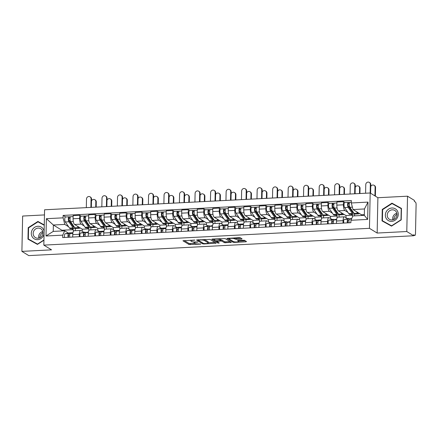<?xml version="1.0" encoding="UTF-8"?>
<svg xmlns="http://www.w3.org/2000/svg" width="438" height="438" viewBox="0 0 438 438"><rect width="100%" height="100%" fill="white"/><g stroke="black" fill="none" stroke-linecap="round" stroke-linejoin="round"><path stroke-width="0.66" d="M194.866 240.084L182.936 240.769L189.035 244.513L200.724 244.136L198.907 243.917A3.307 0.684 -178.8 0 1 194.696 243.413L194.193 243.101A3.307 0.684 -178.8 0 1 194.007 242.866A3.307 0.684 -178.8 0 1 196.229 242.269L198.02 242.022L195.753 241.979A3.307 0.684 -178.8 0 1 191.548 241.475L191.039 241.163A3.307 0.684 -178.8 0 1 190.853 240.933A3.307 0.684 -178.8 0 1 193.076 240.336L194.866 240.084M241.458 239.115L242.099 238.858L240.385 237.807L239.071 237.648L226.857 238.425L233.016 242.247L234.33 242.406L245.849 241.809L246.49 241.552L244.42 240.281L238.173 240.38L237.478 240.566L238.562 241.267A2.765 0.569 -178.8 0 1 238.715 241.458A2.765 0.569 -178.8 0 1 236.405 241.973A2.765 0.569 -178.8 0 1 233.339 241.535L229.32 239.071A2.765 0.569 -178.8 0 1 229.167 238.874A2.765 0.569 -178.8 0 1 231.478 238.36A2.765 0.569 -178.8 0 1 234.544 238.798L236.531 239.367L241.458 239.115L241.475 238.475M369.448 228.324L377.151 233.054L406.787 231.527L413.664 235.748L28.771 255.606L21.9 251.385L51.536 249.852L43.833 245.121L369.448 228.324L370.187 192.988L44.577 209.791L43.833 245.121M210.026 239.372L196.498 239.991L202.657 243.813L203.971 243.971L216.186 243.189L210.026 239.372M212.37 239.022L225.203 238.59L231.363 242.406L224.426 242.69L221.951 241.168L220.637 241.009L216.668 241.365L219.307 243.019L217.938 243.09L211.735 239.279L212.37 239.022M406.787 231.527L407.532 196.191L414.403 200.412L414.381 201.442L415.454 202.099A2.108 0.684 87 0 1 416.1 204.584L415.487 233.739A2.108 0.684 87 0 1 414.906 235.42L413.669 235.48M44.468 214.921L22.639 216.049L21.9 251.385M407.532 196.191L377.89 197.719L370.187 192.988M413.664 235.748L413.686 234.719L414.753 235.376A2.108 0.684 87 0 0 414.906 235.42M79.273 236.712L79.322 234.281A4.845 1.577 -93 0 1 80.663 230.421L74.099 230.76A4.845 1.577 87 0 0 72.757 234.62L72.708 237.051M84.173 225.992L81.145 224.13A4.845 1.577 -93 0 1 79.656 218.414L73.091 218.754A4.845 1.577 87 0 0 74.58 224.47L82.284 229.2L82.24 231.275M73.091 218.754L73.157 215.611L79.721 215.272L81.194 216.18M80.663 230.421A4.845 1.577 -93 0 1 81.008 230.519L83.959 232.332M90.869 227.552L90.819 229.895M79.656 218.414L79.721 215.272M88.804 230.76L88.848 228.86L87.261 227.886M94.783 235.907L94.838 233.481A4.845 1.577 -93 0 1 96.174 229.621L89.615 229.955A4.845 1.577 87 0 0 88.273 233.821L88.224 236.246M96.71 215.381L95.232 214.472L88.673 214.812L88.607 217.954A4.845 1.577 87 0 0 90.097 223.67L97.8 228.401L97.756 230.47M96.174 229.621A4.845 1.577 -93 0 1 96.524 229.72L99.475 231.527M106.385 226.753L106.335 229.096M99.689 225.192L96.661 223.331A4.845 1.577 -93 0 1 95.166 217.615L95.232 214.472M104.321 229.955L104.359 228.061L102.777 227.087M110.299 235.107L110.354 232.682A4.845 1.577 -93 0 1 111.69 228.817L105.125 229.156A4.845 1.577 87 0 0 103.79 233.021L103.735 235.447M112.227 214.582L110.748 213.673L104.184 214.012L104.118 217.155A4.845 1.577 87 0 0 105.607 222.871L113.311 227.596L113.267 229.671M111.69 228.817A4.845 1.577 -93 0 1 112.04 228.915L114.991 230.727M121.895 225.953L121.846 228.297M115.205 224.393L112.172 222.531A4.845 1.577 -93 0 1 110.683 216.815L110.748 213.673M119.837 229.156L119.875 227.262L118.293 226.287M125.816 234.308L125.865 231.877A4.845 1.577 -93 0 1 127.206 228.017L120.642 228.357A4.845 1.577 87 0 0 119.3 232.217L119.251 234.648M127.743 213.777L126.264 212.873L119.7 213.213L119.634 216.356A4.845 1.577 87 0 0 121.123 222.066L128.827 226.796L128.783 228.871M127.206 228.017A4.845 1.577 -93 0 1 127.557 228.116L130.502 229.928M137.412 225.148L137.362 227.492M130.721 223.588L127.688 221.732A4.845 1.577 -93 0 1 126.199 216.016L126.264 212.873M135.353 228.357L135.391 226.457L133.809 225.488M141.332 233.509L141.381 231.078A4.845 1.577 -93 0 1 142.722 227.218L136.158 227.557A4.845 1.577 87 0 0 134.816 231.417L134.767 233.848M143.253 212.977L141.781 212.074L135.216 212.414L135.15 215.551A4.845 1.577 87 0 0 136.64 221.267L144.343 225.997L144.299 228.072M142.722 227.218A4.845 1.577 -93 0 1 143.067 227.317L146.018 229.129M152.928 224.349L152.878 226.692M146.232 222.789L143.204 220.927A4.845 1.577 -93 0 1 141.715 215.217L141.781 212.074M150.869 227.557L150.907 225.658L149.32 224.689M156.848 232.709L156.897 230.279A4.845 1.577 -93 0 1 158.238 226.419L151.674 226.758A4.845 1.577 87 0 0 150.333 230.618L150.283 233.049M158.77 212.178L157.297 211.275L150.732 211.609L150.667 214.751A4.845 1.577 87 0 0 152.156 220.467L159.859 225.198L159.815 227.273M158.238 226.419A4.845 1.577 -93 0 1 158.583 226.517L161.534 228.329M168.444 223.55L168.395 225.893M161.748 221.989L158.72 220.128A4.845 1.577 -93 0 1 157.231 214.412L157.297 211.275M166.38 226.758L166.424 224.858L164.836 223.884M172.358 231.905L172.413 229.479A4.845 1.577 -93 0 1 173.749 225.619L167.185 225.953A4.845 1.577 87 0 0 165.849 229.819L165.794 232.244M174.286 211.379L172.807 210.47L166.243 210.809L166.177 213.952A4.845 1.577 87 0 0 167.672 219.668L175.37 224.398L175.326 226.468M173.749 225.619A4.845 1.577 -93 0 1 174.1 225.718L177.051 227.525M183.96 222.75L183.911 225.094M177.264 221.19L174.231 219.329A4.845 1.577 -93 0 1 172.742 213.613L172.807 210.47M181.896 225.953L181.934 224.059L180.352 223.084M187.875 231.105L187.924 228.68A4.845 1.577 -93 0 1 189.265 224.814L182.701 225.154A4.845 1.577 87 0 0 181.365 229.019L181.31 231.445M189.802 210.579L188.324 209.671L181.759 210.01L181.693 213.153A4.845 1.577 87 0 0 183.183 218.869L190.886 223.594L190.842 225.669M189.265 224.814A4.845 1.577 -93 0 1 189.616 224.913L192.567 226.725M199.471 221.951L199.421 224.294M192.78 220.391L189.747 218.529A4.845 1.577 -93 0 1 188.258 212.813L188.324 209.671M197.412 225.154L197.45 223.26L195.868 222.285M203.391 230.306L203.44 227.88A4.845 1.577 -93 0 1 204.781 224.015L198.217 224.355A4.845 1.577 87 0 0 196.876 228.214L196.826 230.645M205.312 209.775L203.84 208.871L197.275 209.211L197.209 212.353A4.845 1.577 87 0 0 198.699 218.064L206.402 222.794L206.358 224.869M204.781 224.015A4.845 1.577 -93 0 1 205.132 224.114L208.077 225.926M214.987 221.146L214.938 223.489M208.291 219.586L205.263 217.73A4.845 1.577 -93 0 1 203.774 212.014L203.84 208.871M212.928 224.355L212.967 222.455L211.384 221.486M218.907 229.507L218.956 227.076A4.845 1.577 -93 0 1 220.298 223.216L213.733 223.555A4.845 1.577 87 0 0 212.392 227.415L212.342 229.846M220.829 208.975L219.356 208.072L212.791 208.411L212.726 211.549A4.845 1.577 87 0 0 214.215 217.264L221.918 221.995L221.874 224.07M220.298 223.216A4.845 1.577 -93 0 1 220.642 223.314L223.594 225.127M230.503 220.347L230.454 222.69M223.807 218.786L220.779 216.925A4.845 1.577 -93 0 1 219.29 211.215L219.356 208.072M228.439 223.555L228.483 221.655L226.895 220.686M234.418 228.707L234.472 226.276A4.845 1.577 -93 0 1 235.808 222.416L229.244 222.756A4.845 1.577 87 0 0 227.908 226.616L227.859 229.047M236.345 208.176L234.867 207.273L228.308 207.607L228.242 210.749A4.845 1.577 87 0 0 229.731 216.465L237.434 221.195L237.391 223.27M235.808 222.416A4.845 1.577 -93 0 1 236.159 222.515L239.11 224.327M246.019 219.547L245.97 221.891M239.323 217.987L236.296 216.126A4.845 1.577 -93 0 1 234.801 210.41L234.867 207.273M243.955 222.756L243.993 220.856L242.411 219.881M249.934 227.908L249.989 225.477A4.845 1.577 -93 0 1 251.324 221.617L244.76 221.951A4.845 1.577 87 0 0 243.424 225.816L243.369 228.242M251.861 207.377L250.383 206.468L243.818 206.807L243.752 209.95A4.845 1.577 87 0 0 245.242 215.666L252.945 220.396L252.901 222.466M251.324 221.617A4.845 1.577 -93 0 1 251.675 221.716L254.626 223.522M261.53 218.748L261.481 221.091M254.839 217.188L251.806 215.326A4.845 1.577 -93 0 1 250.317 209.61L250.383 206.468M259.471 221.951L259.51 220.057L257.927 219.082M265.45 227.103L265.499 224.678A4.845 1.577 -93 0 1 266.841 220.812L260.276 221.152A4.845 1.577 87 0 0 258.935 225.017L258.885 227.442M267.377 206.577L265.899 205.668L259.334 206.008L259.269 209.15A4.845 1.577 87 0 0 260.758 214.866L268.461 219.597L268.417 221.666M266.841 220.812A4.845 1.577 -93 0 1 267.191 220.911L270.136 222.723M277.046 217.949L276.997 220.292M270.35 216.388L267.322 214.527A4.845 1.577 -93 0 1 265.833 208.811L265.899 205.668M274.987 221.152L275.026 219.257L273.443 218.283M280.966 226.304L281.015 223.878A4.845 1.577 -93 0 1 282.357 220.013L275.792 220.352A4.845 1.577 87 0 0 274.451 224.212L274.402 226.643M282.888 205.772L281.415 204.869L274.85 205.208L274.785 208.351A4.845 1.577 87 0 0 276.274 214.062L283.977 218.792L283.933 220.867M282.357 220.013A4.845 1.577 -93 0 1 282.702 220.111L285.653 221.924M292.562 217.144L292.513 219.487M285.866 215.584L282.839 213.728A4.845 1.577 -93 0 1 281.349 208.012L281.415 204.869M290.498 220.352L290.542 218.452L288.954 217.483M296.482 225.504L296.531 223.073A4.845 1.577 -93 0 1 297.867 219.214L291.308 219.553A4.845 1.577 87 0 0 289.967 223.413L289.918 225.844M298.404 204.973L296.931 204.07L290.367 204.409L290.301 207.552A4.845 1.577 87 0 0 291.79 213.262L299.493 217.993L299.45 220.068M297.867 219.214A4.845 1.577 -93 0 1 298.218 219.312L301.169 221.124M308.078 216.345L308.029 218.688M301.382 214.784L298.355 212.923A4.845 1.577 -93 0 1 296.865 207.212L296.931 204.07M306.014 219.553L306.058 217.653L304.47 216.684M311.993 224.705L312.048 222.274A4.845 1.577 -93 0 1 313.384 218.414L306.819 218.754A4.845 1.577 87 0 0 305.483 222.614L305.428 225.044M313.92 204.174L312.442 203.27L305.877 203.604L305.812 206.747A4.845 1.577 87 0 0 307.301 212.463L315.004 217.193L314.96 219.268M313.384 218.414A4.845 1.577 -93 0 1 313.734 218.513L316.685 220.325M323.594 215.545L323.545 217.889M316.898 213.985L313.865 212.123A4.845 1.577 -93 0 1 312.376 206.407L312.442 203.27M321.53 218.754L321.569 216.854L319.986 215.879M327.509 223.906L327.558 221.475A4.845 1.577 -93 0 1 328.9 217.615L322.335 217.949A4.845 1.577 87 0 0 320.994 221.814L320.945 224.24M329.436 203.374L327.958 202.465L321.393 202.805L321.328 205.948A4.845 1.577 87 0 0 322.817 211.663L330.52 216.394L330.476 218.463M328.9 217.615A4.845 1.577 -93 0 1 329.25 217.713L332.196 219.52M339.105 214.746L339.056 217.089M332.415 213.186L329.381 211.324A4.845 1.577 -93 0 1 327.892 205.608L327.958 202.465M337.046 217.949L337.085 216.054L335.503 215.08M343.025 223.101L343.074 220.675A4.845 1.577 -93 0 1 344.416 216.81L337.851 217.149A4.845 1.577 87 0 0 336.51 221.015L336.461 223.44M344.947 202.575L343.474 201.666L336.91 202.006L336.844 205.148A4.845 1.577 87 0 0 338.333 210.864L346.036 215.595L345.993 217.664M344.416 216.81A4.845 1.577 -93 0 1 344.766 216.909L347.712 218.721M354.621 213.947L354.583 215.852M347.925 212.386L344.898 210.525A4.845 1.577 -93 0 1 343.408 204.809L343.474 201.666M352.574 216.64L352.601 215.255L351.019 214.281M352.601 215.255L346.036 215.595M337.085 216.054L330.52 216.394M321.569 216.854L315.004 217.193M306.058 217.653L299.493 217.993M290.542 218.452L283.977 218.792M275.026 219.257L268.461 219.597M259.51 220.057L252.945 220.396M243.993 220.856L237.434 221.195M228.483 221.655L221.918 221.995M212.967 222.455L206.402 222.794M197.45 223.26L190.886 223.594M181.934 224.059L175.37 224.398M166.424 224.858L159.859 225.198M150.907 225.658L144.343 225.997M135.391 226.457L128.827 226.796M119.875 227.262L113.311 227.596M104.359 228.061L97.8 228.401M88.848 228.86L82.284 229.2M68.657 226.791L64.802 224.42L53.365 225.012L53.228 231.401L64.665 230.81L68.443 233.131M73.294 231.56L73.332 229.66L71.75 228.691M73.332 229.66L61.895 230.251L53.365 225.012L46.373 218.699L63.083 217.839L64.802 224.42M61.895 230.251L61.878 230.952M64.665 230.81L62.722 235.146L46.012 236.005L46.373 218.699M351.303 202.969L368.013 202.104L367.646 219.416L350.942 220.276L352.886 215.939L364.323 215.348L364.454 208.964L353.017 209.55L351.303 202.969L351.353 200.549L63.132 215.419L63.083 217.839M62.722 235.146L62.672 237.566L350.887 222.696L350.942 220.276M44.26 224.946L37.925 221.442L28.207 227.678L27.966 239.153L37.444 244.399L43.937 240.232M377.151 233.054L377.89 197.719M401.46 208.417L391.983 203.172L382.264 209.408L382.024 220.889L391.501 226.134L401.219 219.898L401.46 208.417M353.017 209.55L361.553 214.79L361.536 215.496M364.339 214.647L361.553 214.79M75.352 228.351L75.303 230.695M65.678 216.98L63.132 215.419M46.012 236.005L53.228 231.401M364.323 215.348L367.646 219.416M364.454 208.964L368.013 202.104M44.254 225.033L39.146 222.482M29.428 239.668L29.423 239.958M39.376 222.329L37.925 221.442M28.574 227.897L28.207 227.678M401.46 208.504L393.204 204.212M383.485 221.404L383.48 221.694M393.433 204.064L391.983 203.172M382.631 209.632L382.264 209.408M184.163 240.478L189.057 243.484L194.713 243.418M208.214 242.723L214.921 242.378M197.779 239.778L198.255 240.068M198.737 240.04L198.294 240.221L203.648 243.512L205.986 243.55A3.307 0.684 -178.8 0 0 208.209 242.953A3.307 0.684 -178.8 0 0 208.023 242.723L204.365 240.473A3.307 0.684 -178.8 0 0 200.155 239.969L198.737 240.04L198.743 239.728M208.209 242.953L208.231 241.924A3.307 0.684 -178.8 0 0 208.045 241.694L208.023 242.723M204.365 240.473L204.382 239.444A3.307 0.684 -178.8 0 0 204.371 239.438L208.045 241.694M230.098 241.595L225.762 241.82L225.74 242.849M220.867 239.975L221.973 240.139L224.448 241.661L225.762 241.82M216.673 241.272L215.983 240.845M214.007 239.635L212.961 238.995M219.383 239.591A2.765 0.569 -178.8 0 0 216.317 239.153A2.765 0.569 -178.8 0 0 214.007 239.668A2.765 0.569 -178.8 0 0 214.16 239.86L215.573 240.73L220.161 240.719L220.856 240.533L219.383 239.591L219.4 238.661M220.818 239.575L220.796 240.462M219.553 238.655L220.818 239.433M234.73 237.872L236.553 238.338L240.889 238.113M238.715 241.458L238.737 240.429A2.765 0.569 -178.8 0 0 238.715 240.352M238.721 241.146L245.28 240.812M228.143 238.212L229.173 238.841M90.053 196.804L90.502 197.078A2.42 2.234 121.6 0 1 91.52 199.027L91.071 198.748A2.42 2.234 -58.4 0 0 87.726 196.848A2.42 2.234 -58.4 0 0 86.5 198.989L86.319 207.634M80.088 227.853A6.318 2.053 -93 0 1 79.388 228.297L75.807 228.477A6.318 2.053 -93 0 1 74.81 227.798L70.606 221.694A2.633 0.854 -93 0 1 70.025 218.759A2.633 0.854 -93 0 1 70.748 216.717L73.135 216.596M79.388 228.297A6.318 2.053 -93 0 1 78.391 227.612L77.433 226.222M74.329 227.103A4.949 1.61 -93 0 1 74.044 227.202A4.949 1.61 -93 0 1 73.266 226.665L69.062 220.56A1.265 0.411 -93 0 1 68.782 219.153A1.265 0.411 -93 0 1 69.133 218.173A1.265 0.411 -93 0 1 69.22 218.201L70.069 218.157M70.408 221.31L68.996 220.445M72.911 226.156L73.65 226.118M74.931 227.963A6.318 2.053 -93 0 1 74.115 228.565A6.318 2.053 -93 0 1 73.119 227.886L68.914 221.781A2.633 0.854 -93 0 1 68.333 218.847A2.633 0.854 -93 0 1 69.062 216.805A2.633 0.854 -93 0 1 69.248 216.859L70.567 216.794M74.115 228.565L70.534 228.751A6.318 2.053 -93 0 1 69.538 228.072L65.333 221.967A2.633 0.854 -93 0 1 64.753 219.033A2.633 0.854 -93 0 1 65.481 216.991L69.062 216.805M69.04 218.206L69.248 216.859M91.071 198.748L90.89 207.398M91.345 207.377L91.52 199.027M94.822 199.733L95.27 200.007A2.42 2.234 121.6 0 1 96.289 201.951L95.84 201.677A2.42 2.234 -58.4 0 0 91.482 200.943M69.741 234.773L68.761 234.971A1.265 0.411 87 0 0 68.432 235.885A1.265 0.411 87 0 0 68.651 237.259M69.626 232.923A6.318 2.053 87 0 0 69.532 232.923A6.318 2.053 87 0 0 69.434 232.934L65.087 233.788A2.633 0.854 87 0 0 64.528 237.473M72.938 232.764L68.667 233.602A2.633 0.854 87 0 0 68.109 237.286M72.894 233.021L70.359 233.514A2.633 0.854 87 0 0 69.801 237.199M96.179 207.125L96.289 201.951M95.84 201.677L95.725 207.152M105.569 196.005L106.018 196.279A2.42 2.234 121.6 0 1 107.036 198.228L106.587 197.949A2.42 2.234 -58.4 0 0 103.242 196.049A2.42 2.234 -58.4 0 0 102.016 198.184L101.83 206.835M95.604 227.054A6.318 2.053 -93 0 1 94.898 227.492L91.323 227.678A6.318 2.053 -93 0 1 90.327 226.999L86.122 220.894A2.633 0.854 -93 0 1 85.541 217.96A2.633 0.854 -93 0 1 86.264 215.918L88.651 215.797M94.898 227.492A6.318 2.053 -93 0 1 93.907 226.813L92.944 225.422M89.845 226.304A4.949 1.61 -93 0 1 89.56 226.397A4.949 1.61 -93 0 1 88.777 225.866L84.578 219.761A1.265 0.411 -93 0 1 84.299 218.354A1.265 0.411 -93 0 1 84.643 217.374A1.265 0.411 -93 0 1 84.737 217.401L85.58 217.357M85.919 220.511L84.507 219.641M88.427 225.356L89.166 225.318M90.447 227.163A6.318 2.053 -93 0 1 89.631 227.765A6.318 2.053 -93 0 1 88.635 227.087L84.43 220.982A2.633 0.854 -93 0 1 83.85 218.047A2.633 0.854 -93 0 1 84.572 216.005A2.633 0.854 -93 0 1 84.764 216.06L86.083 215.994M89.631 227.765L86.051 227.952A6.318 2.053 -93 0 1 85.054 227.267L80.849 221.163A2.633 0.854 -93 0 1 80.269 218.228A2.633 0.854 -93 0 1 80.992 216.191L84.572 216.005M84.556 217.407L84.764 216.06M106.587 197.949L106.407 206.599M106.861 206.577L107.036 198.228M121.085 195.206L121.534 195.479A2.42 2.234 121.6 0 1 122.552 197.423L122.103 197.149A2.42 2.234 -58.4 0 0 118.758 195.249A2.42 2.234 -58.4 0 0 117.526 197.385L117.346 206.035M111.121 226.249A6.318 2.053 -93 0 1 110.414 226.692L106.834 226.879A6.318 2.053 -93 0 1 105.837 226.194L101.638 220.095A2.633 0.854 -93 0 1 101.052 217.155A2.633 0.854 -93 0 1 101.78 215.118L104.167 214.998M110.414 226.692A6.318 2.053 -93 0 1 109.418 226.013L108.46 224.617M105.361 225.499A4.949 1.61 -93 0 1 105.076 225.597A4.949 1.61 -93 0 1 104.293 225.066L100.088 218.962A1.265 0.411 -93 0 1 99.809 217.549A1.265 0.411 -93 0 1 100.16 216.575A1.265 0.411 -93 0 1 100.253 216.596L101.096 216.553M101.435 219.712L100.023 218.841M103.943 224.552L104.682 224.513M105.963 226.358A6.318 2.053 -93 0 1 105.142 226.966A6.318 2.053 -93 0 1 104.151 226.282L99.946 220.177A2.633 0.854 -93 0 1 99.36 217.243A2.633 0.854 -93 0 1 100.088 215.206A2.633 0.854 -93 0 1 100.28 215.261L101.6 215.189M105.142 226.966L101.567 227.152A6.318 2.053 -93 0 1 100.57 226.468L96.365 220.363A2.633 0.854 -93 0 1 95.785 217.429A2.633 0.854 -93 0 1 96.508 215.392L100.088 215.206M100.072 216.607L100.28 215.261M122.103 197.149L121.923 205.8M122.377 205.772L122.552 197.423M44.123 231.335A6.844 6.318 -58.4 0 0 43.422 229.326A6.844 6.318 -58.4 0 0 34.646 227.327A6.844 6.318 -58.4 0 0 32.084 236.597A6.844 6.318 -58.4 0 0 38.675 239.515A6.844 6.318 -58.4 0 0 44.068 233.936M33.775 235.907A5.185 4.785 -58.4 0 0 35.358 237.571A5.185 4.785 -58.4 0 0 41.38 236.64A5.185 4.785 -58.4 0 0 42.36 230.404A5.185 4.785 -58.4 0 0 40.783 228.74A5.185 4.785 -58.4 0 0 34.761 229.671A5.185 4.785 -58.4 0 0 33.775 235.907M37.673 244.251L28.339 239.006L28.574 227.88L37.986 221.842L44.249 225.307M43.942 239.964L37.52 244.086L28.339 239.006M39.683 237.818A6.581 6.072 121.6 0 1 42.957 232.485M42.809 231.538A5.185 4.785 -58.4 0 0 38.774 238.113M386.146 218.332A6.844 6.318 -58.4 0 0 394.923 220.33A6.844 6.318 -58.4 0 0 397.48 211.061A6.844 6.318 -58.4 0 0 388.703 209.063A6.844 6.318 -58.4 0 0 386.146 218.332M387.838 217.642A5.185 4.785 -58.4 0 0 389.415 219.307A5.185 4.785 -58.4 0 0 395.437 218.376A5.185 4.785 -58.4 0 0 396.417 212.134A5.185 4.785 -58.4 0 0 394.841 210.475A5.185 4.785 -58.4 0 0 388.818 211.406A5.185 4.785 -58.4 0 0 387.838 217.642M391.731 225.986L382.396 220.736L382.631 209.616L392.048 203.571L401.23 208.658L400.994 219.777L391.577 225.816L382.396 220.736M393.74 219.553A6.581 6.072 121.6 0 1 397.014 214.215M396.866 213.273A5.185 4.785 -58.4 0 0 392.831 219.849M110.332 198.929L110.781 199.208A2.42 2.234 121.6 0 1 111.805 201.151L111.356 200.878A2.42 2.234 -58.4 0 0 106.998 200.139M85.251 233.974L84.277 234.166A1.265 0.411 87 0 0 83.948 235.08A1.265 0.411 87 0 0 84.167 236.46M85.142 232.124A6.318 2.053 87 0 0 85.049 232.124A6.318 2.053 87 0 0 84.95 232.135L80.603 232.989A2.633 0.854 87 0 0 80.044 236.668M88.454 231.965L84.184 232.802A2.633 0.854 87 0 0 83.625 236.487M88.41 232.217L85.875 232.715A2.633 0.854 87 0 0 85.311 236.4M111.695 206.325L111.805 201.151M111.356 200.878L111.241 206.347M125.848 198.129L126.297 198.409A2.42 2.234 121.6 0 1 127.321 200.352L126.872 200.078A2.42 2.234 -58.4 0 0 122.514 199.339M100.767 233.175L99.787 233.366A1.265 0.411 87 0 0 99.464 234.281A1.265 0.411 87 0 0 99.683 235.655M100.658 231.324A6.318 2.053 87 0 0 100.559 231.324A6.318 2.053 87 0 0 100.466 231.335L96.119 232.189A2.633 0.854 87 0 0 95.555 235.868M100.466 231.335L103.97 231.154L99.7 232.003A2.633 0.854 87 0 0 99.136 235.682M103.921 231.417L101.392 231.916A2.633 0.854 87 0 0 100.828 235.6M127.212 205.526L127.321 200.352M126.872 200.078L126.757 205.548M136.596 194.401L137.045 194.68A2.42 2.234 121.6 0 1 138.069 196.624L137.62 196.35A2.42 2.234 -58.4 0 0 134.269 194.45A2.42 2.234 -58.4 0 0 133.042 196.585L132.862 205.236M126.631 225.45A6.318 2.053 -93 0 1 125.93 225.893L122.35 226.079A6.318 2.053 -93 0 1 121.353 225.395L117.154 219.29A2.633 0.854 -93 0 1 116.568 216.356A2.633 0.854 -93 0 1 117.296 214.319L119.678 214.193M125.93 225.893A6.318 2.053 -93 0 1 124.934 225.214L123.976 223.818M120.877 224.699A4.949 1.61 -93 0 1 120.587 224.798A4.949 1.61 -93 0 1 119.809 224.261L115.605 218.162A1.265 0.411 -93 0 1 115.325 216.75A1.265 0.411 -93 0 1 115.676 215.77A1.265 0.411 -93 0 1 115.763 215.797L116.612 215.753M116.951 218.907L115.539 218.042M119.459 223.752L120.198 223.714M121.474 225.559A6.318 2.053 -93 0 1 120.658 226.167A6.318 2.053 -93 0 1 119.662 225.482L115.462 219.378A2.633 0.854 -93 0 1 114.876 216.443A2.633 0.854 -93 0 1 115.605 214.406A2.633 0.854 -93 0 1 115.796 214.461L117.11 214.39M120.658 226.167L117.077 226.347A6.318 2.053 -93 0 1 116.081 225.669L111.882 219.564A2.633 0.854 -93 0 1 111.296 216.629A2.633 0.854 -93 0 1 112.024 214.587L115.605 214.406M115.588 215.808L115.796 214.461M137.62 196.35L137.439 205M137.893 204.973L138.069 196.624M152.112 193.601L152.561 193.881A2.42 2.234 121.6 0 1 153.579 195.824L153.13 195.551A2.42 2.234 -58.4 0 0 149.785 193.645A2.42 2.234 -58.4 0 0 148.559 195.786L148.378 204.431M142.147 224.65A6.318 2.053 -93 0 1 141.447 225.094L137.866 225.28A6.318 2.053 -93 0 1 136.87 224.595L132.665 218.491A2.633 0.854 -93 0 1 132.084 215.556A2.633 0.854 -93 0 1 132.813 213.52L135.194 213.394M141.447 225.094A6.318 2.053 -93 0 1 140.45 224.409L139.492 223.019M136.393 223.9A4.949 1.61 -93 0 1 136.103 223.999A4.949 1.61 -93 0 1 135.326 223.462L131.121 217.357A1.265 0.411 -93 0 1 130.842 215.95A1.265 0.411 -93 0 1 131.192 214.97A1.265 0.411 -93 0 1 131.28 214.998L132.128 214.954M132.468 218.108L131.055 217.243M134.97 222.953L135.714 222.915M136.99 224.76A6.318 2.053 -93 0 1 136.174 225.362A6.318 2.053 -93 0 1 135.178 224.683L130.973 218.578A2.633 0.854 -93 0 1 130.393 215.644A2.633 0.854 -93 0 1 131.121 213.607A2.633 0.854 -93 0 1 131.307 213.656L132.626 213.591M136.174 225.362L132.594 225.548A6.318 2.053 -93 0 1 131.597 224.869L127.398 218.765A2.633 0.854 -93 0 1 126.812 215.83A2.633 0.854 -93 0 1 127.54 213.788L131.121 213.607M131.104 215.009L131.307 213.656M153.13 195.551L152.95 204.196M153.404 204.174L153.579 195.824M167.628 192.802L168.077 193.076A2.42 2.234 121.6 0 1 169.095 195.025L168.646 194.746A2.42 2.234 -58.4 0 0 165.301 192.846A2.42 2.234 -58.4 0 0 164.075 194.987L163.894 203.632M157.664 223.851A6.318 2.053 -93 0 1 156.963 224.294L153.382 224.475A6.318 2.053 -93 0 1 152.386 223.796L148.181 217.691A2.633 0.854 -93 0 1 147.601 214.757A2.633 0.854 -93 0 1 148.323 212.715L150.71 212.594M156.963 224.294A6.318 2.053 -93 0 1 155.966 223.61L155.008 222.219M151.904 223.101A4.949 1.61 -93 0 1 151.619 223.199A4.949 1.61 -93 0 1 150.836 222.663L146.637 216.558A1.265 0.411 -93 0 1 146.358 215.151A1.265 0.411 -93 0 1 146.703 214.171A1.265 0.411 -93 0 1 146.796 214.198L147.644 214.155M147.978 217.308L146.571 216.443M150.486 222.154L151.225 222.115M152.506 223.96A6.318 2.053 -93 0 1 151.69 224.563A6.318 2.053 -93 0 1 150.694 223.884L146.489 217.779A2.633 0.854 -93 0 1 145.909 214.844A2.633 0.854 -93 0 1 146.631 212.802A2.633 0.854 -93 0 1 146.823 212.857L148.143 212.791M151.69 224.563L148.11 224.749A6.318 2.053 -93 0 1 147.113 224.07L142.908 217.965A2.633 0.854 -93 0 1 142.328 215.031A2.633 0.854 -93 0 1 143.056 212.988L146.631 212.802M146.615 214.204L146.823 212.857M168.646 194.746L168.466 203.396M168.92 203.374L169.095 195.025M141.364 197.33L141.813 197.604A2.42 2.234 121.6 0 1 142.832 199.553L142.383 199.274A2.42 2.234 -58.4 0 0 138.025 198.54M116.284 232.375L115.303 232.567A1.265 0.411 87 0 0 114.975 233.481A1.265 0.411 87 0 0 115.199 234.856M116.174 230.525A6.318 2.053 87 0 0 116.075 230.519A6.318 2.053 87 0 0 115.982 230.536L111.635 231.384A2.633 0.854 87 0 0 111.071 235.069M115.982 230.536L119.486 230.355L115.21 231.204A2.633 0.854 87 0 0 114.652 234.883M119.437 230.618L116.902 231.116A2.633 0.854 87 0 0 116.344 234.795M142.728 204.727L142.832 199.553M142.383 199.274L142.268 204.749M156.881 196.531L157.33 196.804A2.42 2.234 121.6 0 1 158.348 198.753L157.899 198.474A2.42 2.234 -58.4 0 0 153.541 197.741M131.8 231.576L130.82 231.768A1.265 0.411 87 0 0 130.491 232.682A1.265 0.411 87 0 0 130.716 234.056M131.685 229.726A6.318 2.053 87 0 0 131.592 229.72A6.318 2.053 87 0 0 131.499 229.731L127.146 230.585A2.633 0.854 87 0 0 126.587 234.27M134.997 229.567L130.727 230.399A2.633 0.854 87 0 0 130.168 234.084M134.953 229.819L132.418 230.317A2.633 0.854 87 0 0 131.86 233.996M158.238 203.922L158.348 198.753M157.899 198.474L157.784 203.949M172.397 195.731L172.846 196.005A2.42 2.234 121.6 0 1 173.864 197.949L173.415 197.675A2.42 2.234 -58.4 0 0 169.057 196.941M147.316 230.771L146.336 230.968A1.265 0.411 87 0 0 146.007 231.883A1.265 0.411 87 0 0 146.226 233.257M147.201 228.921A6.318 2.053 87 0 0 147.108 228.921A6.318 2.053 87 0 0 147.009 228.932L142.662 229.786A2.633 0.854 87 0 0 142.104 233.47M150.513 228.762L146.243 229.6A2.633 0.854 87 0 0 145.684 233.284M150.469 229.019L147.934 229.512A2.633 0.854 87 0 0 147.376 233.197M173.755 203.123L173.864 197.949M173.415 197.675L173.3 203.15M183.144 192.003L183.593 192.277A2.42 2.234 121.6 0 1 184.612 194.226L184.163 193.946A2.42 2.234 -58.4 0 0 180.817 192.047A2.42 2.234 -58.4 0 0 179.585 194.182L179.405 202.832M173.18 223.051A6.318 2.053 -93 0 1 172.473 223.489L168.893 223.676A6.318 2.053 -93 0 1 167.902 222.997L163.697 216.892A2.633 0.854 -93 0 1 163.111 213.958A2.633 0.854 -93 0 1 163.839 211.915L166.226 211.795M172.473 223.489A6.318 2.053 -93 0 1 171.477 222.811L170.519 221.42M167.42 222.301A4.949 1.61 -93 0 1 167.135 222.394A4.949 1.61 -93 0 1 166.352 221.863L162.153 215.759A1.265 0.411 -93 0 1 161.868 214.352A1.265 0.411 -93 0 1 162.219 213.372A1.265 0.411 -93 0 1 162.312 213.399L163.155 213.355M163.494 216.509L162.082 215.638M166.002 221.354L166.741 221.316M168.022 223.161A6.318 2.053 -93 0 1 167.206 223.763A6.318 2.053 -93 0 1 166.21 223.084L162.005 216.98A2.633 0.854 -93 0 1 161.425 214.045A2.633 0.854 -93 0 1 162.148 212.003A2.633 0.854 -93 0 1 162.339 212.058L163.659 211.992M167.206 223.763L163.626 223.949A6.318 2.053 -93 0 1 162.629 223.265L158.425 217.16A2.633 0.854 -93 0 1 157.844 214.226A2.633 0.854 -93 0 1 158.567 212.189L162.148 212.003M162.131 213.405L162.339 212.058M184.163 193.946L183.982 202.597M184.436 202.575L184.612 194.226M187.907 194.926L188.356 195.206A2.42 2.234 121.6 0 1 189.38 197.149L188.931 196.876A2.42 2.234 -58.4 0 0 184.573 196.136M162.826 229.972L161.846 230.164A1.265 0.411 87 0 0 161.523 231.078A1.265 0.411 87 0 0 161.742 232.458M162.717 228.121A6.318 2.053 87 0 0 162.618 228.121A6.318 2.053 87 0 0 162.525 228.132L158.178 228.986A2.633 0.854 87 0 0 157.62 232.666M162.525 228.132L166.029 227.952L161.759 228.8A2.633 0.854 87 0 0 161.195 232.485M165.986 228.214L163.451 228.713A2.633 0.854 87 0 0 162.887 232.397M189.271 202.323L189.38 197.149M188.931 196.876L188.816 202.345M198.655 191.203L199.104 191.477A2.42 2.234 121.6 0 1 200.128 193.421L199.679 193.147A2.42 2.234 -58.4 0 0 196.334 191.247A2.42 2.234 -58.4 0 0 195.102 193.382L194.921 202.033M188.69 222.247A6.318 2.053 -93 0 1 187.99 222.69L184.409 222.876A6.318 2.053 -93 0 1 183.412 222.192L179.213 216.093A2.633 0.854 -93 0 1 178.627 213.153A2.633 0.854 -93 0 1 179.356 211.116L181.737 210.996M187.99 222.69A6.318 2.053 -93 0 1 186.993 222.011L186.035 220.615M182.936 221.497A4.949 1.61 -93 0 1 182.646 221.595A4.949 1.61 -93 0 1 181.869 221.064L177.664 214.959A1.265 0.411 -93 0 1 177.385 213.547A1.265 0.411 -93 0 1 177.735 212.572A1.265 0.411 -93 0 1 177.828 212.594L178.671 212.55M179.011 215.71L177.598 214.839M181.518 220.549L182.257 220.511M183.533 222.356A6.318 2.053 -93 0 1 182.717 222.964A6.318 2.053 -93 0 1 181.721 222.28L177.521 216.18A2.633 0.854 -93 0 1 176.936 213.24A2.633 0.854 -93 0 1 177.664 211.204A2.633 0.854 -93 0 1 177.855 211.258L179.169 211.187M182.717 222.964L179.137 223.15A6.318 2.053 -93 0 1 178.146 222.466L173.941 216.361A2.633 0.854 -93 0 1 173.355 213.426A2.633 0.854 -93 0 1 174.083 211.39L177.664 211.204M177.647 212.605L177.855 211.258M199.679 193.147L199.498 201.798M199.952 201.77L200.128 193.421M203.424 194.127L203.873 194.406A2.42 2.234 121.6 0 1 204.891 196.35L204.442 196.076A2.42 2.234 -58.4 0 0 200.084 195.337M178.343 229.173L177.363 229.364A1.265 0.411 87 0 0 177.034 230.279A1.265 0.411 87 0 0 177.259 231.653M178.233 227.322A6.318 2.053 87 0 0 178.135 227.322A6.318 2.053 87 0 0 178.042 227.333L173.694 228.187A2.633 0.854 87 0 0 173.13 231.866M178.042 227.333L181.546 227.152L177.275 228.001A2.633 0.854 87 0 0 176.711 231.68M181.496 227.415L178.961 227.913A2.633 0.854 87 0 0 178.403 231.598M204.787 201.524L204.891 196.35M204.442 196.076L204.327 201.546M214.171 190.399L214.62 190.678A2.42 2.234 121.6 0 1 215.644 192.621L215.195 192.348A2.42 2.234 -58.4 0 0 211.844 190.448A2.42 2.234 -58.4 0 0 210.618 192.583L210.437 201.234M204.207 221.447A6.318 2.053 -93 0 1 203.506 221.891L199.925 222.077A6.318 2.053 -93 0 1 198.929 221.393L194.724 215.288A2.633 0.854 -93 0 1 194.144 212.353A2.633 0.854 -93 0 1 194.872 210.317L197.253 210.191M203.506 221.891A6.318 2.053 -93 0 1 202.509 221.212L201.551 219.816M198.452 220.697A4.949 1.61 -93 0 1 198.162 220.796A4.949 1.61 -93 0 1 197.385 220.259L193.18 214.16A1.265 0.411 -93 0 1 192.901 212.748A1.265 0.411 -93 0 1 193.251 211.768A1.265 0.411 -93 0 1 193.339 211.795L194.187 211.751M194.527 214.905L193.114 214.04M197.034 219.75L197.773 219.712M199.049 221.557A6.318 2.053 -93 0 1 198.233 222.165A6.318 2.053 -93 0 1 197.237 221.48L193.038 215.376A2.633 0.854 -93 0 1 192.452 212.441A2.633 0.854 -93 0 1 193.18 210.404A2.633 0.854 -93 0 1 193.366 210.459L194.686 210.388M198.233 222.165L194.653 222.345A6.318 2.053 -93 0 1 193.656 221.666L189.457 215.562A2.633 0.854 -93 0 1 188.871 212.627A2.633 0.854 -93 0 1 189.599 210.59L193.18 210.404M193.163 211.806L193.366 210.459M215.195 192.348L215.009 200.998M215.469 200.971L215.644 192.621M218.94 193.328L219.389 193.601A2.42 2.234 121.6 0 1 220.407 195.551L219.958 195.271A2.42 2.234 -58.4 0 0 215.6 194.538M193.859 228.373L192.879 228.565A1.265 0.411 87 0 0 192.55 229.479A1.265 0.411 87 0 0 192.775 230.853M193.749 226.523A6.318 2.053 87 0 0 193.651 226.517A6.318 2.053 87 0 0 193.558 226.534L189.205 227.382A2.633 0.854 87 0 0 188.647 231.067M197.056 226.364L192.786 227.202A2.633 0.854 87 0 0 192.227 230.881M197.012 226.616L194.477 227.114A2.633 0.854 87 0 0 193.919 230.793M220.298 200.724L220.407 195.551M219.958 195.271L219.843 200.746M229.687 189.599L230.136 189.878A2.42 2.234 121.6 0 1 231.154 191.822L230.706 191.548A2.42 2.234 -58.4 0 0 227.36 189.643A2.42 2.234 -58.4 0 0 226.134 191.784L225.953 200.429M219.723 220.648A6.318 2.053 -93 0 1 219.022 221.091L215.441 221.278A6.318 2.053 -93 0 1 214.445 220.593L210.24 214.489A2.633 0.854 -93 0 1 209.66 211.554A2.633 0.854 -93 0 1 210.382 209.517L212.769 209.391M219.022 221.091A6.318 2.053 -93 0 1 218.025 220.407L217.067 219.016M213.963 219.898A4.949 1.61 -93 0 1 213.678 219.996A4.949 1.61 -93 0 1 212.901 219.46L208.696 213.355A1.265 0.411 -93 0 1 208.417 211.948A1.265 0.411 -93 0 1 208.762 210.968A1.265 0.411 -93 0 1 208.855 210.996L209.703 210.952M210.043 214.105L208.63 213.24M212.545 218.951L213.284 218.912M214.565 220.757A6.318 2.053 -93 0 1 213.749 221.36A6.318 2.053 -93 0 1 212.753 220.681L208.548 214.576A2.633 0.854 -93 0 1 207.968 211.642A2.633 0.854 -93 0 1 208.696 209.605A2.633 0.854 -93 0 1 208.882 209.654L210.202 209.588M213.749 221.36L210.169 221.546A6.318 2.053 -93 0 1 209.172 220.867L204.968 214.762A2.633 0.854 -93 0 1 204.387 211.828A2.633 0.854 -93 0 1 205.115 209.786L208.696 209.605M208.674 211.006L208.882 209.654M230.706 191.548L230.525 200.193M230.979 200.171L231.154 191.822M234.456 192.528L234.905 192.802A2.42 2.234 121.6 0 1 235.923 194.751L235.474 194.472A2.42 2.234 -58.4 0 0 231.116 193.738M209.375 227.574L208.395 227.765A1.265 0.411 87 0 0 208.066 228.68A1.265 0.411 87 0 0 208.285 230.054M209.26 225.723A6.318 2.053 87 0 0 209.167 225.718A6.318 2.053 87 0 0 209.068 225.729L204.721 226.583A2.633 0.854 87 0 0 204.163 230.268M212.572 225.565L208.302 226.402A2.633 0.854 87 0 0 207.743 230.081M212.529 225.816L209.994 226.315A2.633 0.854 87 0 0 209.435 229.994M235.814 199.925L235.923 194.751M235.474 194.472L235.359 199.947M245.203 188.8L245.652 189.074A2.42 2.234 121.6 0 1 246.671 191.023L246.222 190.744A2.42 2.234 -58.4 0 0 242.876 188.844A2.42 2.234 -58.4 0 0 241.645 190.984L241.464 199.629M235.239 219.849A6.318 2.053 -93 0 1 234.533 220.292L230.952 220.473A6.318 2.053 -93 0 1 229.961 219.794L225.756 213.689A2.633 0.854 -93 0 1 225.17 210.755A2.633 0.854 -93 0 1 225.899 208.712L228.286 208.592M234.533 220.292A6.318 2.053 -93 0 1 233.542 219.608L232.578 218.217M229.479 219.099A4.949 1.61 -93 0 1 229.194 219.197A4.949 1.61 -93 0 1 228.412 218.661L224.212 212.556A1.265 0.411 -93 0 1 223.933 211.149A1.265 0.411 -93 0 1 224.278 210.169A1.265 0.411 -93 0 1 224.371 210.196L225.214 210.152M225.554 213.306L224.141 212.441M228.061 218.151L228.8 218.113M230.081 219.958A6.318 2.053 -93 0 1 229.266 220.56A6.318 2.053 -93 0 1 228.269 219.881L224.064 213.777A2.633 0.854 -93 0 1 223.484 210.842A2.633 0.854 -93 0 1 224.207 208.8A2.633 0.854 -93 0 1 224.398 208.855L225.718 208.789M229.266 220.56L225.685 220.747A6.318 2.053 -93 0 1 224.689 220.068L220.484 213.963A2.633 0.854 -93 0 1 219.903 211.028A2.633 0.854 -93 0 1 220.626 208.986L224.207 208.8M224.19 210.202L224.398 208.855M246.222 190.744L246.041 199.394M246.495 199.372L246.671 191.023M249.967 191.729L250.416 192.003A2.42 2.234 121.6 0 1 251.439 193.946L250.99 193.673A2.42 2.234 -58.4 0 0 246.632 192.939M224.886 226.769L223.911 226.966A1.265 0.411 87 0 0 223.583 227.88A1.265 0.411 87 0 0 223.802 229.255M224.776 224.918A6.318 2.053 87 0 0 224.683 224.918A6.318 2.053 87 0 0 224.584 224.929L220.237 225.784A2.633 0.854 87 0 0 219.679 229.468M224.584 224.929L228.089 224.749L223.818 225.597A2.633 0.854 87 0 0 223.26 229.282M228.045 225.017L225.51 225.51A2.633 0.854 87 0 0 224.946 229.194M251.33 199.12L251.439 193.946M250.99 193.673L250.875 199.148M260.719 188.001L261.168 188.274A2.42 2.234 121.6 0 1 262.187 190.223L261.738 189.944A2.42 2.234 -58.4 0 0 258.393 188.044A2.42 2.234 -58.4 0 0 257.161 190.18L256.98 198.83M250.75 219.049A6.318 2.053 -93 0 1 250.049 219.487L246.468 219.673A6.318 2.053 -93 0 1 245.472 218.995L241.272 212.89A2.633 0.854 -93 0 1 240.686 209.955A2.633 0.854 -93 0 1 241.415 207.913L243.802 207.793M250.049 219.487A6.318 2.053 -93 0 1 249.052 218.808L248.094 217.418M244.995 218.299A4.949 1.61 -93 0 1 244.711 218.392A4.949 1.61 -93 0 1 243.928 217.861L239.723 211.757A1.265 0.411 -93 0 1 239.444 210.349A1.265 0.411 -93 0 1 239.794 209.369A1.265 0.411 -93 0 1 239.887 209.397L240.73 209.353M241.07 212.507L239.657 211.636M243.577 217.352L244.316 217.314M245.598 219.159A6.318 2.053 -93 0 1 244.776 219.761A6.318 2.053 -93 0 1 243.785 219.082L239.581 212.977A2.633 0.854 -93 0 1 238.995 210.043A2.633 0.854 -93 0 1 239.723 208.001A2.633 0.854 -93 0 1 239.914 208.055L241.234 207.99M244.776 219.761L241.201 219.947A6.318 2.053 -93 0 1 240.205 219.263L236 213.158A2.633 0.854 -93 0 1 235.42 210.224A2.633 0.854 -93 0 1 236.142 208.187L239.723 208.001M239.706 209.402L239.914 208.055M261.738 189.944L261.557 198.595M262.012 198.573L262.187 190.223M265.483 190.924L265.932 191.203A2.42 2.234 121.6 0 1 266.95 193.147L266.501 192.873A2.42 2.234 -58.4 0 0 262.148 192.134M240.402 225.97L239.422 226.161A1.265 0.411 87 0 0 239.099 227.076A1.265 0.411 87 0 0 239.318 228.455M240.292 224.119A6.318 2.053 87 0 0 240.194 224.119A6.318 2.053 87 0 0 240.101 224.13L235.754 224.984A2.633 0.854 87 0 0 235.19 228.663M240.101 224.13L243.605 223.949L239.334 224.798A2.633 0.854 87 0 0 238.77 228.483M243.555 224.212L241.02 224.71A2.633 0.854 87 0 0 240.462 228.395M266.846 198.321L266.95 193.147M266.501 192.873L266.392 198.343M276.23 187.201L276.679 187.475A2.42 2.234 121.6 0 1 277.703 189.419L277.254 189.145A2.42 2.234 -58.4 0 0 273.903 187.245A2.42 2.234 -58.4 0 0 272.677 189.38L272.496 198.031M266.266 218.244A6.318 2.053 -93 0 1 265.565 218.688L261.984 218.874A6.318 2.053 -93 0 1 260.988 218.19L256.783 212.091A2.633 0.854 -93 0 1 256.203 209.156A2.633 0.854 -93 0 1 256.931 207.114L259.312 206.993M265.565 218.688A6.318 2.053 -93 0 1 264.568 218.009L263.61 216.613M260.511 217.5A4.949 1.61 -93 0 1 260.221 217.593A4.949 1.61 -93 0 1 259.444 217.062L255.239 210.957A1.265 0.411 -93 0 1 254.96 209.545A1.265 0.411 -93 0 1 255.31 208.57A1.265 0.411 -93 0 1 255.398 208.592L256.246 208.548M256.586 211.707L255.173 210.837M259.093 216.547L259.833 216.509M261.108 218.354A6.318 2.053 -93 0 1 260.292 218.962A6.318 2.053 -93 0 1 259.296 218.277L255.097 212.178A2.633 0.854 -93 0 1 254.511 209.238A2.633 0.854 -93 0 1 255.239 207.201A2.633 0.854 -93 0 1 255.431 207.256L256.745 207.185M260.292 218.962L256.712 219.148A6.318 2.053 -93 0 1 255.715 218.463L251.516 212.359A2.633 0.854 -93 0 1 250.93 209.424A2.633 0.854 -93 0 1 251.658 207.388L255.239 207.201M255.223 208.603L255.431 207.256M277.254 189.145L277.073 197.795M277.528 197.768L277.703 189.419M280.999 190.125L281.448 190.404A2.42 2.234 121.6 0 1 282.466 192.348L282.017 192.074A2.42 2.234 -58.4 0 0 277.659 191.335M255.918 225.17L254.938 225.362A1.265 0.411 87 0 0 254.609 226.276A1.265 0.411 87 0 0 254.834 227.65M255.808 223.32A6.318 2.053 87 0 0 255.71 223.32A6.318 2.053 87 0 0 255.617 223.331L251.264 224.185A2.633 0.854 87 0 0 250.706 227.864M259.115 223.161L254.845 223.999A2.633 0.854 87 0 0 254.286 227.678M259.072 223.413L256.537 223.911A2.633 0.854 87 0 0 255.978 227.596M282.357 197.522L282.466 192.348M282.017 192.074L281.902 197.543M291.746 186.396L292.195 186.676A2.42 2.234 121.6 0 1 293.214 188.619L292.765 188.345A2.42 2.234 -58.4 0 0 289.419 186.446A2.42 2.234 -58.4 0 0 288.193 188.581L288.012 197.231M281.782 217.445A6.318 2.053 -93 0 1 281.081 217.889L277.5 218.075A6.318 2.053 -93 0 1 276.504 217.39L272.299 211.286A2.633 0.854 -93 0 1 271.719 208.351A2.633 0.854 -93 0 1 272.441 206.314L274.829 206.189M281.081 217.889A6.318 2.053 -93 0 1 280.085 217.21L279.126 215.814M276.028 216.695A4.949 1.61 -93 0 1 275.737 216.794A4.949 1.61 -93 0 1 274.96 216.257L270.755 210.158A1.265 0.411 -93 0 1 270.476 208.745A1.265 0.411 -93 0 1 270.826 207.765A1.265 0.411 -93 0 1 270.914 207.793L271.763 207.749M272.102 210.902L270.689 210.037M274.604 215.748L275.349 215.71M276.624 217.555A6.318 2.053 -93 0 1 275.809 218.162A6.318 2.053 -93 0 1 274.812 217.478L270.607 211.373A2.633 0.854 -93 0 1 270.027 208.439A2.633 0.854 -93 0 1 270.755 206.402A2.633 0.854 -93 0 1 270.941 206.457L272.261 206.386M275.809 218.162L272.228 218.343A6.318 2.053 -93 0 1 271.231 217.664L267.032 211.559A2.633 0.854 -93 0 1 266.446 208.625A2.633 0.854 -93 0 1 267.175 206.588L270.755 206.402M270.739 207.804L270.941 206.457M292.765 188.345L292.584 196.996M293.038 196.969L293.214 188.619M296.515 189.326L296.964 189.599A2.42 2.234 121.6 0 1 297.982 191.548L297.533 191.269A2.42 2.234 -58.4 0 0 293.175 190.535M271.434 224.371L270.454 224.563A1.265 0.411 87 0 0 270.126 225.477A1.265 0.411 87 0 0 270.345 226.851M271.319 222.52A6.318 2.053 87 0 0 271.226 222.52A6.318 2.053 87 0 0 271.133 222.531L266.78 223.38A2.633 0.854 87 0 0 266.222 227.065M274.631 222.362L270.361 223.199A2.633 0.854 87 0 0 269.803 226.879M274.588 222.614L272.053 223.112A2.633 0.854 87 0 0 271.494 226.791M297.873 196.722L297.982 191.548M297.533 191.269L297.418 196.744M307.262 185.597L307.711 185.876A2.42 2.234 121.6 0 1 308.73 187.82L308.281 187.546A2.42 2.234 -58.4 0 0 304.936 185.641A2.42 2.234 -58.4 0 0 303.709 187.782L303.523 196.427M297.298 216.646A6.318 2.053 -93 0 1 296.597 217.089L293.017 217.275A6.318 2.053 -93 0 1 292.02 216.591L287.815 210.486A2.633 0.854 -93 0 1 287.235 207.552A2.633 0.854 -93 0 1 287.958 205.515L290.345 205.389M296.597 217.089A6.318 2.053 -93 0 1 295.601 216.405L294.643 215.014M291.538 215.896A4.949 1.61 -93 0 1 291.254 215.994A4.949 1.61 -93 0 1 290.471 215.458L286.271 209.353A1.265 0.411 -93 0 1 285.992 207.946A1.265 0.411 -93 0 1 286.337 206.966A1.265 0.411 -93 0 1 286.43 206.993L287.279 206.95M287.613 210.103L286.2 209.238M290.12 214.948L290.859 214.91M292.141 216.755A6.318 2.053 -93 0 1 291.325 217.363A6.318 2.053 -93 0 1 290.328 216.679L286.123 210.574A2.633 0.854 -93 0 1 285.543 207.639A2.633 0.854 -93 0 1 286.266 205.603A2.633 0.854 -93 0 1 286.457 205.652L287.777 205.586M291.325 217.363L287.744 217.544A6.318 2.053 -93 0 1 286.748 216.865L282.543 210.76A2.633 0.854 -93 0 1 281.962 207.826A2.633 0.854 -93 0 1 282.691 205.783L286.266 205.603M286.249 207.004L286.457 205.652M308.281 187.546L308.1 196.191M308.555 196.169L308.73 187.82M312.026 188.526L312.475 188.8A2.42 2.234 121.6 0 1 313.498 190.749L313.05 190.47A2.42 2.234 -58.4 0 0 308.691 189.736M286.95 223.572L285.97 223.763A1.265 0.411 87 0 0 285.642 224.678A1.265 0.411 87 0 0 285.861 226.052M286.835 221.721A6.318 2.053 87 0 0 286.742 221.716A6.318 2.053 87 0 0 286.644 221.727L282.296 222.581A2.633 0.854 87 0 0 281.738 226.265M290.148 221.562L285.877 222.4A2.633 0.854 87 0 0 285.319 226.079M290.104 221.814L287.569 222.312A2.633 0.854 87 0 0 287.005 225.992M313.389 195.923L313.498 190.749M313.05 190.47L312.935 195.945M322.779 184.798L323.228 185.071A2.42 2.234 121.6 0 1 324.246 187.021L323.797 186.741A2.42 2.234 -58.4 0 0 320.452 184.841A2.42 2.234 -58.4 0 0 319.22 186.982L319.039 195.627M312.814 215.846A6.318 2.053 -93 0 1 312.108 216.29L308.527 216.471A6.318 2.053 -93 0 1 307.531 215.792L303.331 209.687A2.633 0.854 -93 0 1 302.746 206.752A2.633 0.854 -93 0 1 303.474 204.71L305.861 204.59M312.108 216.29A6.318 2.053 -93 0 1 311.111 215.606L310.153 214.215M307.054 215.096A4.949 1.61 -93 0 1 306.77 215.195A4.949 1.61 -93 0 1 305.987 214.658L301.787 208.554A1.265 0.411 -93 0 1 301.503 207.147A1.265 0.411 -93 0 1 301.853 206.167A1.265 0.411 -93 0 1 301.946 206.194L302.789 206.15M303.129 209.304L301.716 208.439M305.636 214.149L306.376 214.111M307.657 215.956A6.318 2.053 -93 0 1 306.841 216.558A6.318 2.053 -93 0 1 305.844 215.879L301.64 209.775A2.633 0.854 -93 0 1 301.059 206.84A2.633 0.854 -93 0 1 301.782 204.798A2.633 0.854 -93 0 1 301.974 204.853L303.293 204.787M306.841 216.558L303.26 216.744A6.318 2.053 -93 0 1 302.264 216.065L298.059 209.961A2.633 0.854 -93 0 1 297.479 207.026A2.633 0.854 -93 0 1 298.201 204.984L301.782 204.798M301.766 206.199L301.974 204.853M323.797 186.741L323.616 195.392M324.071 195.37L324.246 187.021M327.542 187.727L327.991 188.001A2.42 2.234 121.6 0 1 329.015 189.944L328.566 189.67A2.42 2.234 -58.4 0 0 324.208 188.937M302.461 222.767L301.481 222.964A1.265 0.411 87 0 0 301.158 223.878A1.265 0.411 87 0 0 301.377 225.252M302.351 220.916A6.318 2.053 87 0 0 302.253 220.916A6.318 2.053 87 0 0 302.16 220.927L297.813 221.781A2.633 0.854 87 0 0 297.249 225.466M302.16 220.927L305.664 220.747L301.393 221.595A2.633 0.854 87 0 0 300.829 225.28M305.62 221.015L303.085 221.508A2.633 0.854 87 0 0 302.521 225.192M328.905 195.118L329.015 189.944M328.566 189.67L328.451 195.145M338.289 183.998L338.738 184.272A2.42 2.234 121.6 0 1 339.762 186.221L339.313 185.942A2.42 2.234 -58.4 0 0 335.968 184.042A2.42 2.234 -58.4 0 0 334.736 186.177L334.555 194.828M328.325 215.047A6.318 2.053 -93 0 1 327.624 215.485L324.043 215.671A6.318 2.053 -93 0 1 323.047 214.992L318.848 208.888A2.633 0.854 -93 0 1 318.262 205.953A2.633 0.854 -93 0 1 318.99 203.911L321.372 203.79M327.624 215.485A6.318 2.053 -93 0 1 326.628 214.806L325.669 213.416M322.571 214.297A4.949 1.61 -93 0 1 322.28 214.39A4.949 1.61 -93 0 1 321.503 213.859L317.298 207.754A1.265 0.411 -93 0 1 317.019 206.347A1.265 0.411 -93 0 1 317.369 205.367A1.265 0.411 -93 0 1 317.462 205.395L318.306 205.351M318.645 208.504L317.232 207.634M321.153 213.35L321.892 213.311M323.167 215.157A6.318 2.053 -93 0 1 322.352 215.759A6.318 2.053 -93 0 1 321.355 215.08L317.156 208.975A2.633 0.854 -93 0 1 316.57 206.041A2.633 0.854 -93 0 1 317.298 203.999A2.633 0.854 -93 0 1 317.49 204.053L318.804 203.988M322.352 215.759L318.771 215.945A6.318 2.053 -93 0 1 317.774 215.261L313.575 209.156A2.633 0.854 -93 0 1 312.989 206.221A2.633 0.854 -93 0 1 313.717 204.185L317.298 203.999M317.282 205.4L317.49 204.053M339.313 185.942L339.132 194.592M339.587 194.571L339.762 186.221M343.058 186.922L343.507 187.201A2.42 2.234 121.6 0 1 344.525 189.145L344.076 188.871A2.42 2.234 -58.4 0 0 339.718 188.132M317.977 221.967L316.997 222.159A1.265 0.411 87 0 0 316.669 223.079A1.265 0.411 87 0 0 316.893 224.453M317.868 220.117A6.318 2.053 87 0 0 317.769 220.117A6.318 2.053 87 0 0 317.676 220.128L313.329 220.982A2.633 0.854 87 0 0 312.765 224.661M321.174 219.958L316.909 220.796A2.633 0.854 87 0 0 316.345 224.48M321.131 220.21L318.596 220.708A2.633 0.854 87 0 0 318.037 224.393M344.421 194.319L344.525 189.145M344.076 188.871L343.961 194.341M353.805 183.199L354.254 183.473A2.42 2.234 121.6 0 1 355.278 185.416L354.824 185.143A2.42 2.234 -58.4 0 0 351.479 183.243A2.42 2.234 -58.4 0 0 350.252 185.378L350.071 194.029M343.841 214.242A6.318 2.053 -93 0 1 343.14 214.686L339.56 214.872A6.318 2.053 -93 0 1 338.563 214.193L334.358 208.088A2.633 0.854 -93 0 1 333.778 205.154A2.633 0.854 -93 0 1 334.506 203.112L336.888 202.991M343.14 214.686A6.318 2.053 -93 0 1 342.144 214.007L341.186 212.611M338.087 213.498A4.949 1.61 -93 0 1 337.797 213.591A4.949 1.61 -93 0 1 337.019 213.06L332.814 206.955A1.265 0.411 -93 0 1 332.535 205.542A1.265 0.411 -93 0 1 332.885 204.568A1.265 0.411 -93 0 1 332.973 204.59L333.822 204.546M334.161 207.705L332.749 206.835M336.669 212.545L337.408 212.507M338.683 214.352A6.318 2.053 -93 0 1 337.868 214.959A6.318 2.053 -93 0 1 336.871 214.275L332.672 208.176A2.633 0.854 -93 0 1 332.086 205.236A2.633 0.854 -93 0 1 332.814 203.199A2.633 0.854 -93 0 1 333 203.254L334.32 203.183M337.868 214.959L334.287 215.146A6.318 2.053 -93 0 1 333.291 214.461L329.091 208.357A2.633 0.854 -93 0 1 328.505 205.422A2.633 0.854 -93 0 1 329.234 203.385L332.814 203.199M332.798 204.601L333 203.254M354.824 185.143L354.643 193.793M355.103 193.766L355.278 185.416M358.574 186.123L359.023 186.402A2.42 2.234 121.6 0 1 360.041 188.345L359.593 188.072A2.42 2.234 -58.4 0 0 355.234 187.333M333.493 221.168L332.513 221.36A1.265 0.411 87 0 0 332.185 222.274A1.265 0.411 87 0 0 332.409 223.648M333.378 219.318A6.318 2.053 87 0 0 333.285 219.318A6.318 2.053 87 0 0 333.192 219.329L328.839 220.183A2.633 0.854 87 0 0 328.281 223.862M336.691 219.159L332.42 219.996A2.633 0.854 87 0 0 331.862 223.681M336.647 219.411L334.112 219.909A2.633 0.854 87 0 0 333.553 223.594M359.932 193.519L360.041 188.345M359.593 188.072L359.478 193.541M369.322 182.394L369.771 182.673A2.42 2.234 121.6 0 1 370.789 184.617L370.34 184.343A2.42 2.234 -58.4 0 0 366.995 182.443A2.42 2.234 -58.4 0 0 365.768 184.579L365.588 193.229M359.357 213.443A6.318 2.053 -93 0 1 358.656 213.886L355.076 214.072A6.318 2.053 -93 0 1 354.079 213.388L349.874 207.284A2.633 0.854 -93 0 1 349.294 204.349A2.633 0.854 -93 0 1 350.017 202.312L351.32 202.246M358.656 213.886A6.318 2.053 -93 0 1 357.66 213.207L356.702 211.811M353.597 212.693A4.949 1.61 -93 0 1 353.313 212.791A4.949 1.61 -93 0 1 352.535 212.26L348.33 206.156A1.265 0.411 -93 0 1 348.051 204.743A1.265 0.411 -93 0 1 348.396 203.769A1.265 0.411 -93 0 1 348.489 203.79L349.338 203.747M349.672 206.9L348.265 206.035M352.179 211.746L352.918 211.707M354.2 213.552A6.318 2.053 -93 0 1 353.384 214.16A6.318 2.053 -93 0 1 352.387 213.476L348.183 207.371A2.633 0.854 -93 0 1 347.602 204.436A2.633 0.854 -93 0 1 348.33 202.4A2.633 0.854 -93 0 1 348.517 202.455L349.836 202.383M353.384 214.16L349.803 214.341A6.318 2.053 -93 0 1 348.807 213.662L344.602 207.557A2.633 0.854 -93 0 1 344.022 204.623A2.633 0.854 -93 0 1 344.75 202.586L348.33 202.4M348.309 203.801L348.517 202.455M370.34 184.343L370.159 192.994M370.608 193.246L370.789 184.617M374.09 185.323L374.539 185.597A2.42 2.234 121.6 0 1 375.558 187.546L375.109 187.267A2.42 2.234 -58.4 0 0 370.751 186.533M349.009 220.369L348.029 220.56A1.265 0.411 87 0 0 347.701 221.475A1.265 0.411 87 0 0 347.92 222.849M348.894 218.518A6.318 2.053 87 0 0 348.801 218.518A6.318 2.053 87 0 0 348.703 218.529L344.356 219.378A2.633 0.854 87 0 0 343.797 223.062M351.763 218.447L347.936 219.197A2.633 0.854 87 0 0 347.378 222.876M351.643 218.715L349.628 219.109A2.633 0.854 87 0 0 349.07 222.789M375.377 196.175L375.558 187.546M375.109 187.267L374.928 195.901M327.892 205.608L321.328 205.948M312.376 206.407L305.812 206.747M296.865 207.212L290.301 207.552M281.349 208.012L274.785 208.351M265.833 208.811L259.269 209.15M250.317 209.61L243.752 209.95M234.801 210.41L228.242 210.749M219.29 211.215L212.726 211.549M203.774 212.014L197.209 212.353M188.258 212.813L181.693 213.153M172.742 213.613L166.177 213.952M157.231 214.412L150.667 214.751M141.715 215.217L135.15 215.551M126.199 216.016L119.634 216.356M110.683 216.815L104.118 217.155M95.166 217.615L88.607 217.954M343.408 204.809L336.844 205.148M344.898 210.525L338.333 210.864M329.381 211.324L322.817 211.663M327.558 221.475L320.994 221.814M313.865 212.123L307.301 212.463M312.048 222.274L305.483 222.614M298.355 212.923L291.79 213.262M296.531 223.073L289.967 223.413M282.839 213.728L276.274 214.062M281.015 223.878L274.451 224.212M267.322 214.527L260.758 214.866M265.499 224.678L258.935 225.017M251.806 215.326L245.242 215.666M249.989 225.477L243.424 225.816M236.296 216.126L229.731 216.465M234.472 226.276L227.908 226.616M220.779 216.925L214.215 217.264M218.956 227.076L212.392 227.415M205.263 217.73L198.699 218.064M203.44 227.88L196.876 228.214M189.747 218.529L183.183 218.869M187.924 228.68L181.365 229.019M174.231 219.329L167.672 219.668M172.413 229.479L165.849 229.819M158.72 220.128L152.156 220.467M156.897 230.279L150.333 230.618M143.204 220.927L136.64 221.267M141.381 231.078L134.816 231.417M127.688 221.732L121.123 222.066M125.865 231.877L119.3 232.217M112.172 222.531L105.607 222.871M110.354 232.682L103.79 233.021M96.661 223.331L90.097 223.67M94.838 233.481L88.273 233.821M81.145 224.13L74.58 224.47M79.322 234.281L72.757 234.62M343.074 220.675L336.51 221.015M413.669 235.43L414.753 235.376M193.081 240.019L193.076 240.336M197.576 241.918L197.571 242.203M196.235 241.957L196.229 242.269M200.73 243.856L200.724 244.136M190.377 243.643L190.355 244.672M189.057 243.484L189.035 244.513M194.423 239.986L194.417 240.265M215.501 242.734L215.491 243.375M203.977 243.599L203.971 243.971M202.674 242.915L202.657 243.813M200.161 239.652L200.155 239.969M230.684 241.951L230.673 242.592M224.448 241.661L224.426 242.69M221.973 240.139L221.951 241.168M220.642 240.659L220.637 241.009M217.368 240.862L217.363 241.179M217.954 242.192L217.938 243.09M236.553 238.338L236.531 239.367M235.239 238.179L235.217 239.208M234.565 237.878L234.544 238.798M238.584 240.358L238.562 241.267M245.866 241.168L245.849 241.809M234.341 241.831L234.33 242.406M233.032 241.349L233.016 242.247M74.81 227.798L78.391 227.612M70.606 221.694L73.305 221.557M69.538 228.072L73.119 227.886M65.333 221.967L68.914 221.781M72.938 232.753L69.434 232.934M68.667 233.602L65.087 233.788M72.845 233.388L70.359 233.514M90.327 226.999L93.907 226.813M86.122 220.894L88.815 220.752M85.054 227.267L88.635 227.087M80.849 221.163L84.43 220.982M105.837 226.194L109.418 226.013M101.638 220.095L104.332 219.953M100.57 226.468L104.151 226.282M96.365 220.363L99.946 220.177M84.184 232.802L80.603 232.989M88.356 232.589L85.875 232.715M99.7 232.003L96.119 232.189M103.872 231.79L101.392 231.916M121.353 225.395L124.934 225.214M117.154 219.29L119.848 219.153M116.081 225.669L119.662 225.482M111.882 219.564L115.462 219.378M136.87 224.595L140.45 224.409M132.665 218.491L135.364 218.354M131.597 224.869L135.178 224.683M127.398 218.765L130.973 218.578M152.386 223.796L155.966 223.61M148.181 217.691L150.88 217.555M147.113 224.07L150.694 223.884M142.908 217.965L146.489 217.779M115.21 231.204L111.635 231.384M119.388 230.985L116.902 231.116M134.997 229.55L131.499 229.731M130.727 230.399L127.146 230.585M134.904 230.185L132.418 230.317M146.243 229.6L142.662 229.786M150.415 229.386L147.934 229.512M167.902 222.997L171.477 222.811M163.697 216.892L166.391 216.75M162.629 223.265L166.21 223.084M158.425 217.16L162.005 216.98M161.759 228.8L158.178 228.986M165.931 228.587L163.451 228.713M183.412 222.192L186.993 222.011M179.213 216.093L181.907 215.95M178.146 222.466L181.721 222.28M173.941 216.361L177.521 216.18M177.275 228.001L173.694 228.187M181.447 227.787L178.961 227.913M198.929 221.393L202.509 221.212M194.724 215.288L197.423 215.151M193.656 221.666L197.237 221.48M189.457 215.562L193.038 215.376M197.062 226.353L193.558 226.534M192.786 227.202L189.205 227.382M196.963 226.983L194.477 227.114M214.445 220.593L218.025 220.407M210.24 214.489L212.939 214.352M209.172 220.867L212.753 220.681M204.968 214.762L208.548 214.576M208.302 226.402L204.721 226.583M212.474 226.183L209.994 226.315M229.961 219.794L233.542 219.608M225.756 213.689L228.45 213.552M224.689 220.068L228.269 219.881M220.484 213.963L224.064 213.777M223.818 225.597L220.237 225.784M227.99 225.384L225.51 225.51M245.472 218.995L249.052 218.808M241.272 212.89L243.966 212.748M240.205 219.263L243.785 219.082M236 213.158L239.581 212.977M239.334 224.798L235.754 224.984M243.506 224.584L241.02 224.71M260.988 218.19L264.568 218.009M256.783 212.091L259.482 211.948M255.715 218.463L259.296 218.277M251.516 212.359L255.097 212.178M259.121 223.15L255.617 223.331M254.845 223.999L251.264 224.185M259.022 223.785L256.537 223.911M276.504 217.39L280.085 217.21M272.299 211.286L274.998 211.149M271.231 217.664L274.812 217.478M267.032 211.559L270.607 211.373M270.361 223.199L266.78 223.38M274.538 222.98L272.053 223.112M292.02 216.591L295.601 216.405M287.815 210.486L290.514 210.349M286.748 216.865L290.328 216.679M282.543 210.76L286.123 210.574M285.877 222.4L282.296 222.581M290.049 222.181L287.569 222.312M307.531 215.792L311.111 215.606M303.331 209.687L306.025 209.55M302.264 216.065L305.844 215.879M298.059 209.961L301.64 209.775M301.393 221.595L297.813 221.781M305.565 221.382L303.085 221.508M323.047 214.992L326.628 214.806M318.848 208.888L321.541 208.745M317.774 215.261L321.355 215.08M313.575 209.156L317.156 208.975M321.18 219.947L317.676 220.128M316.909 220.796L313.329 220.982M321.081 220.582L318.596 220.708M338.563 214.193L342.144 214.007M334.358 208.088L337.057 207.946M333.291 214.461L336.871 214.275M329.091 208.357L332.672 208.176M332.42 219.996L328.839 220.183M336.598 219.783L334.112 219.909M354.079 213.388L357.66 213.207M349.874 207.284L352.393 207.158M348.807 213.662L352.387 213.476M344.602 207.557L348.183 207.371M347.936 219.197L344.356 219.378M351.506 219.011L349.628 219.109M190.869 240.133L190.853 240.933M194.029 241.968L194.007 242.866M198.261 239.75L198.25 240.172M216.679 240.895L216.668 241.365M214.023 238.94L214.007 239.668M220.878 239.504L220.856 240.533M229.184 238.157L229.167 238.874M72.943 232.748L69.532 232.923M103.97 231.149L100.559 231.324M119.486 230.344L116.075 230.519M135.003 229.545L131.592 229.72M166.029 227.946L162.618 228.121M181.546 227.147L178.135 227.322M197.062 226.342L193.651 226.517M228.089 224.743L224.683 224.918M243.605 223.944L240.194 224.119M259.121 223.145L255.71 223.32M305.664 220.741L302.253 220.916M321.18 219.942L317.769 220.117"/></g></svg>
